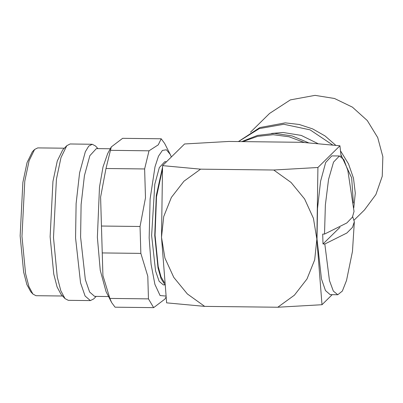 <?xml version="1.0" encoding="UTF-8"?>
<svg xmlns="http://www.w3.org/2000/svg" width="403" height="403" viewBox="0 0 403 403"><rect width="100%" height="100%" fill="white"/><g stroke="black" fill="none" stroke-linecap="round" stroke-linejoin="round"><path stroke-width="0.6" d="M352.69 216.648L354.328 221.756L352.454 251.361L346.535 280.428L342.354 291.077L337.769 294.724L333.326 291.057L329.432 280.553L324.808 244.006L323.02 243.981L322.727 234.072L324.516 234.093L325.357 204.951L328.551 179.436L333.533 162.087L339.412 155.986L343.905 159.734L347.834 170.479L354.02 211.449L352.363 217.192L346.817 222.95L324.516 234.093M337.769 294.724L330.153 294.633L325.473 290.553L321.433 278.896L317.01 238.994L317.493 208.517L320.581 181.269L325.674 162.525L331.795 155.896L339.412 155.986M161.22 138.788L122.623 138.33L111.299 146.959L107.666 153.654L103.017 166.943L99.496 187.042L97.365 237.302L100.221 270.282L106.034 291.57L111.651 302.527L115.057 307.177L153.654 307.635L148.47 298.89L147.805 276.236L140.828 253.376L140.032 226.481L145.458 197.838L144.612 168.958L148.999 150.803L158.253 144.833L161.22 138.788L164.626 143.438L170.237 154.394L166.399 149.785L162.389 150.4L158.5 156.203L155.004 166.777L150.138 198.946L149.155 237.916L151.065 264.172L154.893 284.382L160.077 295.55L165.845 296.034M108.578 296.537L94.614 296.371L89.627 292.024L85.32 279.611L80.61 237.105L81.124 204.638L84.413 175.617L89.844 155.644L96.362 148.586L110.326 148.752M96.186 296.391L93.687 298.935L90.373 300.598L85.098 296.004L80.545 282.866L75.557 237.901L76.102 203.555L79.582 172.852L85.325 151.73L88.71 146.128L92.222 144.259L95.496 145.997L97.934 148.606M90.373 300.598L68.288 300.336L65.014 298.598L60.803 290.714L57.291 277.108L53.473 237.639L56.44 179.164L61.014 157.538L66.822 145.659L70.137 143.997L92.222 144.259M65.014 298.598L61.055 294.366L57.075 286.916L53.755 274.05L50.143 236.742L52.949 181.466L57.271 161.024L62.767 149.795L66.822 145.659M64.324 148.208L37.716 147.891L34.587 149.463L29.092 160.691L24.769 181.133L21.964 236.41L25.575 273.718L28.895 286.583L32.875 294.034L35.968 295.676L62.576 295.993M32.875 294.034L30.714 291.722L26.86 284.508L23.646 272.05L20.15 235.921L22.865 182.393L27.051 162.59L32.371 151.719L34.587 149.463M111.299 146.959L106.014 168.499L100.589 197.138L102.896 275.571L109.873 298.432L111.651 302.527M101.435 226.023L140.032 226.481M165.971 297.167L164.973 299.006L153.654 307.635M242.873 141.604L257.552 136.37L273.184 134.718L289.077 136.778L304.205 142.466M241.735 141.589L257.517 135.383L274.519 133.408L292.069 135.902L308.577 142.803M271.577 133.433L283.102 132.461L301.222 135.418L317.866 143.594M238.465 141.549L259.341 128.602L283.798 124.285L310.134 129.847L332.727 145.045M238.43 141.549L259.905 127.524L285.238 122.87L299.217 124.482L312.688 128.91L325.08 135.977L335.865 145.372M250.52 132.169L269.572 113.439L290.367 99.904L315.045 95.365L334.505 98.493L352.434 107.148L367.269 120.562L377.712 137.579L382.85 156.696L382.235 176.257L375.918 194.543L364.458 209.958L354.151 220.093M166.555 161.709L164.762 161.684L159.326 167.572L154.797 184.221L151.629 235.483L155.553 270.917L159.145 281.269L163.301 284.891L164.671 284.906M162.464 167.567L156.288 195.636L154.752 235.518L158.026 267.965L161.034 278.669L164.605 284.246M164.444 282.609L161.029 276.972L158.167 266.509L155.049 235.226L156.5 196.75L162.389 169.341M171.396 156.948L170.237 154.394M332.223 294.658L321.992 304.713L277.788 307.252L204.674 306.386L166.625 302.875L161.512 237.281L162.555 165.638L184.589 143.977L228.793 141.438L301.907 142.299L339.956 145.81L317.922 167.477L316.879 239.12L313.443 218.33L304.623 198.981L291.052 182.473L273.718 170.016L200.603 169.149L183.995 181.209L171.396 197.405L163.714 216.557L161.512 237.281L164.948 258.076L173.769 277.425L187.34 293.928L204.674 306.386M277.788 307.252L294.397 295.192L306.995 279.002L314.678 259.844L316.879 239.12L321.992 304.713M341.165 156.55L339.956 145.81M200.603 169.149L162.555 165.638M317.922 167.477L273.718 170.016M340.535 150.858L348.494 163.85L353.496 178.156L355.29 193.077L353.804 207.898M340.978 154.838L351.653 177.945L353.401 203.011M102.231 252.923L140.828 253.376M109.873 298.432L148.47 298.89M110.402 150.344L148.999 150.803M106.014 168.499L144.612 168.958M354.328 221.756L352.464 227.403L346.847 233.06L324.808 244.006M323.02 243.981L339.976 227.312"/></g></svg>
